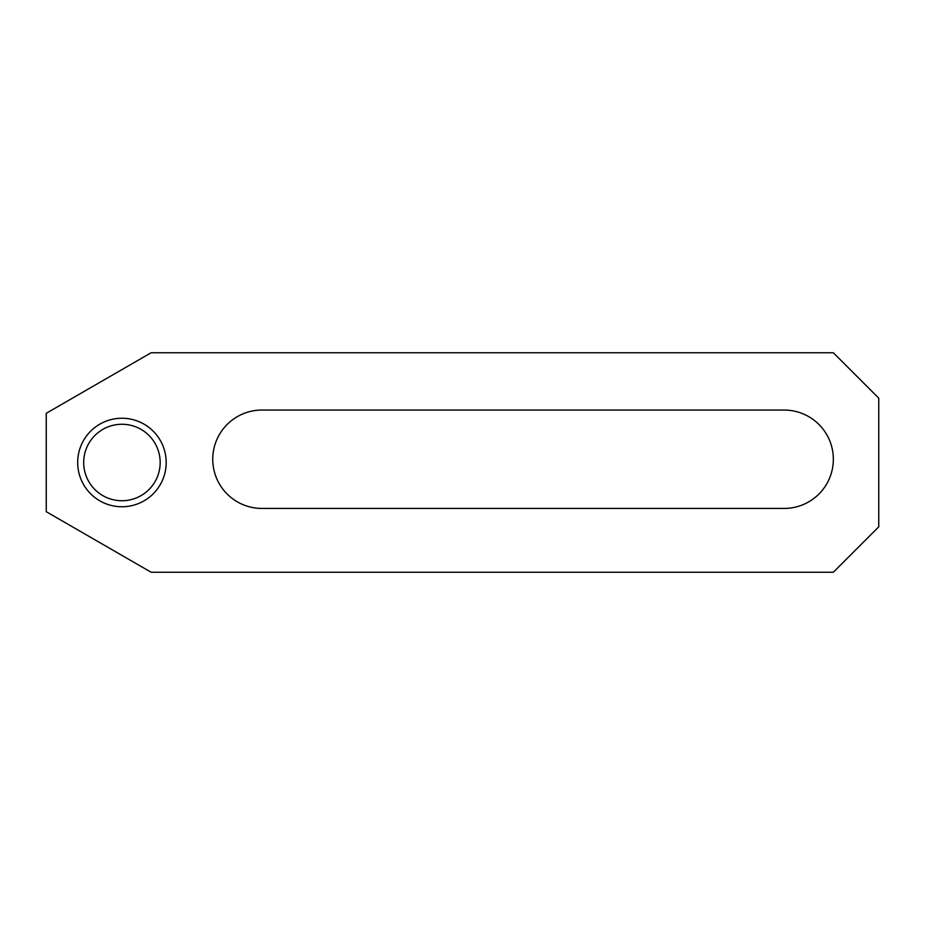 <?xml version="1.0" encoding="UTF-8"?>
<svg xmlns="http://www.w3.org/2000/svg" width="925" height="925" viewBox="0 0 925 925"><rect width="100%" height="100%" fill="white"/><g stroke="black" fill="none" stroke-linecap="round" stroke-linejoin="round"><path stroke-width="1.39" d="M160.175 462.5A38.237 38.237 0 0 0 121.927 424.263A38.237 38.237 0 0 0 83.689 462.5A38.237 38.237 0 0 0 121.927 500.737A38.237 38.237 0 0 0 160.175 462.5M77.677 462.5A44.261 44.261 0 0 1 121.927 418.239A44.261 44.261 0 0 1 166.188 462.5A44.261 44.261 0 0 1 121.927 506.761A44.261 44.261 0 0 1 77.677 462.5M261.948 508.438A49.198 49.198 0 0 1 212.75 459.239A49.198 49.198 0 0 1 261.948 410.053L784.146 410.053A49.198 49.198 0 0 1 833.344 459.239A49.198 49.198 0 0 1 784.146 508.438L261.948 508.438M878.75 526.834L833.344 572.24L151.122 572.24L46.25 511.698L46.25 413.302L151.122 352.76L833.344 352.76L878.75 398.166L878.75 526.834"/></g></svg>
